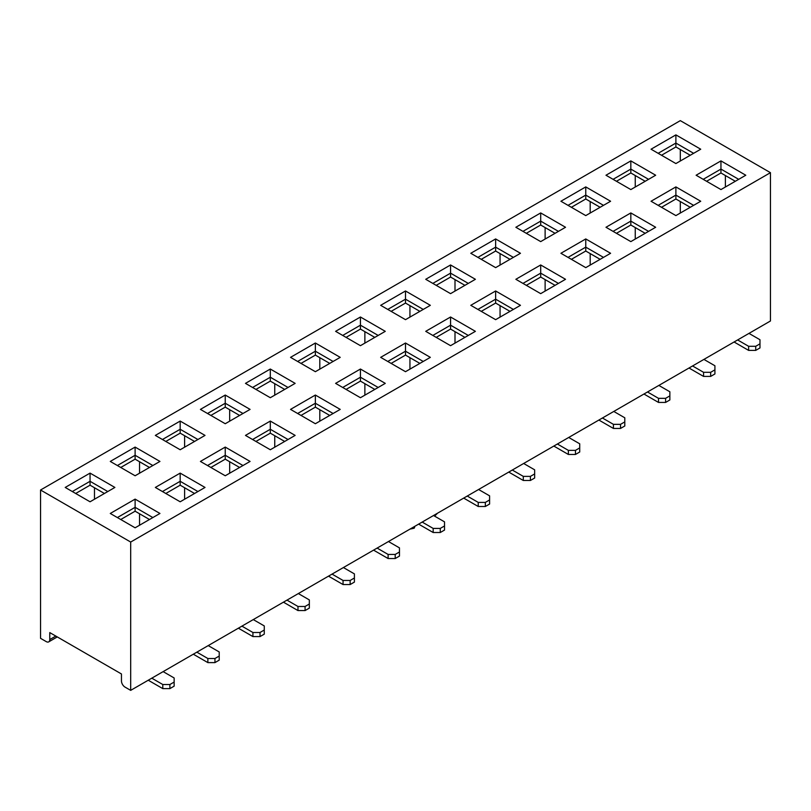 <?xml version="1.0" encoding="UTF-8"?>
<svg xmlns="http://www.w3.org/2000/svg" width="811" height="811" viewBox="0 0 811 811"><rect width="100%" height="100%" fill="white"/><g stroke="black" fill="none" stroke-linecap="round" stroke-linejoin="round"><path stroke-width="1.22" d="M748.624 350.393L755.72 350.393L755.72 346.297L748.624 346.297L748.624 350.393L734.077 341.989M755.72 346.297L759.978 343.834L759.978 347.939L755.72 350.393M759.978 343.834L759.978 339.738L748.979 333.392M737.625 339.941L748.624 346.297M703.563 376.416L710.659 376.416L710.659 372.31L703.563 372.31L703.563 376.416L689.015 368.012M710.659 372.31L714.917 369.857L714.917 373.952L710.659 376.416M714.917 369.857L714.917 365.761L703.918 359.405M692.564 365.964L703.563 372.31M658.502 402.428L665.598 402.428L665.598 398.333L658.502 398.333L658.502 402.428L643.954 394.024M665.598 398.333L669.856 395.869L669.856 399.965L665.598 402.428M669.856 395.869L669.856 391.774L658.856 385.428M647.502 391.977L658.502 398.333M613.43 428.441L620.527 428.441L620.527 424.346L613.43 424.346L613.43 428.441L598.883 420.047M620.527 424.346L624.794 421.892L624.794 425.988L620.527 428.441M624.794 421.892L624.794 417.797L613.785 411.441M602.431 418L613.43 424.346M568.369 454.464L575.465 454.464L575.465 450.369L568.369 450.369L568.369 454.464L553.822 446.06M575.465 450.369L579.723 447.905L579.723 452.001L575.465 454.464M579.723 447.905L579.723 443.81L568.724 437.464M557.37 444.012L568.369 450.369M523.308 480.477L530.404 480.477L530.404 476.381L523.308 476.381L523.308 480.477L508.761 472.083M530.404 476.381L534.662 473.928L534.662 478.024L530.404 480.477M534.662 473.928L534.662 469.833L523.663 463.476M512.309 470.035L523.308 476.381M478.237 506.5L485.343 506.5L485.343 502.404L478.237 502.404L478.237 506.5L463.689 498.096M485.343 502.404L489.601 499.941L489.601 504.036L485.343 506.5M489.601 499.941L489.601 495.845L478.602 489.499M467.237 496.048L478.237 502.404M433.175 532.513L440.272 532.513L440.272 528.417L433.175 528.417L433.175 532.513L418.628 524.119M440.272 528.417L444.529 525.964L444.529 530.059L440.272 532.513M444.529 525.964L444.529 521.868L433.53 515.512M422.176 522.071L433.175 528.417M388.114 558.536L395.21 558.536L395.21 554.44L388.114 554.44L388.114 558.536L373.567 550.132M395.21 554.44L399.468 551.977L399.468 556.072L395.21 558.536M399.468 551.977L399.468 547.881L388.469 541.535M377.115 548.084L388.114 554.44M343.053 584.549L350.149 584.549L350.149 580.453L343.053 580.453L343.053 584.549L328.496 576.155M350.149 580.453L354.407 578L354.407 582.095L350.149 584.549M354.407 578L354.407 573.894L343.408 567.548M332.044 574.107L343.053 580.453M297.982 610.571L305.078 610.571L305.078 606.476L297.982 606.476L297.982 610.571L283.434 602.167M305.078 606.476L309.336 604.013L309.336 608.108L305.078 610.571M309.336 604.013L309.336 599.917L298.336 593.561M286.982 600.12L297.982 606.476M252.92 636.584L260.017 636.584L260.017 632.489L252.92 632.489L252.92 636.584L238.373 628.19M260.017 632.489L264.274 630.035L264.274 634.131L260.017 636.584M264.274 630.035L264.274 625.93L253.275 619.584M241.921 626.143L252.92 632.489M207.859 662.607L214.956 662.607L214.956 658.512L207.859 658.512L207.859 662.607L193.312 654.203M214.956 658.512L219.213 656.048L219.213 660.144L214.956 662.607M219.213 656.048L219.213 651.953L208.214 645.597M196.86 652.156L207.859 658.512M162.788 688.62L169.884 688.62L169.884 684.525L162.788 684.525L162.788 688.62L148.241 680.226M169.884 684.525L174.142 682.071L174.142 686.167L169.884 688.62M174.142 682.071L174.142 677.966L163.143 671.62M151.789 678.178L162.788 684.525M65.215 487.441L90.051 473.107L114.888 487.441L90.051 501.786L65.215 487.441L90.051 473.107L114.888 487.441L90.051 501.786L65.215 487.441M155.337 435.406L180.174 421.071L205.021 435.406L180.174 449.75L155.337 435.406L180.174 421.071L205.021 435.406L180.174 449.75L155.337 435.406M245.469 383.37L270.306 369.035L295.143 383.37L270.306 397.714L245.469 383.37L270.306 369.035L295.143 383.37L270.306 397.714L245.469 383.37M335.602 331.334L360.439 317L385.276 331.334L360.439 345.679L335.602 331.334L360.439 317L385.276 331.334L360.439 345.679L335.602 331.334M425.724 279.298L450.561 264.964L475.398 279.298L450.561 293.643L425.724 279.298L450.561 264.964L475.398 279.298L450.561 293.643L425.724 279.298M515.857 227.273L540.694 212.928L565.531 227.273L540.694 241.607L515.857 227.273L540.694 212.928L565.531 227.273L540.694 241.607L515.857 227.273M605.979 175.237L630.826 160.892L655.663 175.237L630.826 189.571L605.979 175.237L630.826 160.892L655.663 175.237L630.826 189.571L605.979 175.237M110.276 513.464L135.113 499.12L159.949 513.464L135.113 527.799L110.276 513.464L135.113 499.12L159.949 513.464L135.113 527.799L110.276 513.464M200.408 461.429L225.245 447.084L250.082 461.429L225.245 475.763L200.408 461.429L225.245 447.084L250.082 461.429L225.245 475.763L200.408 461.429M290.531 409.393L315.367 395.048L340.214 409.393L315.367 423.727L290.531 409.393L315.367 395.048L340.214 409.393L315.367 423.727L290.531 409.393M380.663 357.357L405.5 343.012L430.337 357.357L405.5 371.691L380.663 357.357L405.5 343.012L430.337 357.357L405.5 371.691L380.663 357.357M470.785 305.321L495.633 290.977L520.469 305.321L495.633 319.666L470.785 305.321L495.633 290.977L520.469 305.321L495.633 319.666L470.785 305.321M560.918 253.285L585.755 238.941L610.592 253.285L585.755 267.63L560.918 253.285L585.755 238.941L610.592 253.285L585.755 267.63L560.918 253.285M651.051 201.25L675.887 186.905L700.724 201.25L675.887 215.594L651.051 201.25L675.887 186.905L700.724 201.25L675.887 215.594L651.051 201.25M770.45 172.672L130.683 542.042L130.683 690.364L770.45 320.994L770.45 172.672L130.683 542.042L130.683 690.364L770.45 320.994L770.45 172.672L680.317 120.636L40.55 490.006L130.683 542.042L40.55 490.006L40.55 638.328L46.227 641.602A5.018 2.899 -120 0 0 48.741 641.856A5.018 2.899 -120 0 0 49.775 639.555L49.775 632.59L121.457 673.971L121.457 680.936A5.018 2.899 -120 0 0 125.006 687.089L130.683 690.364L125.006 687.089A5.018 2.899 -120 0 1 121.457 680.936L121.457 673.971L49.775 632.59L49.775 639.555A5.018 2.899 -120 0 1 48.741 641.856L57.277 636.919L48.741 641.856A5.018 2.899 -120 0 1 46.227 641.602L40.55 638.328L40.55 490.006L680.317 120.636L770.45 172.672M696.112 175.237L720.949 160.892L745.785 175.237L720.949 189.571L696.112 175.237L720.949 160.892L745.785 175.237L720.949 189.571L696.112 175.237M605.979 227.273L630.826 212.928L655.663 227.273L630.826 241.607L605.979 227.273L630.826 212.928L655.663 227.273L630.826 241.607L605.979 227.273M515.857 279.298L540.694 264.964L565.531 279.298L540.694 293.643L515.857 279.298L540.694 264.964L565.531 279.298L540.694 293.643L515.857 279.298M425.724 331.334L450.561 317L475.398 331.334L450.561 345.679L425.724 331.334L450.561 317L475.398 331.334L450.561 345.679L425.724 331.334M335.602 383.37L360.439 369.035L385.276 383.37L360.439 397.714L335.602 383.37L360.439 369.035L385.276 383.37L360.439 397.714L335.602 383.37M245.469 435.406L270.306 421.071L295.143 435.406L270.306 449.75L245.469 435.406L270.306 421.071L295.143 435.406L270.306 449.75L245.469 435.406M155.337 487.441L180.174 473.107L205.021 487.441L180.174 501.786L155.337 487.441L180.174 473.107L205.021 487.441L180.174 501.786L155.337 487.441M651.051 149.214L675.887 134.879L700.724 149.214L675.887 163.558L651.051 149.214L675.887 134.879L700.724 149.214L675.887 163.558L651.051 149.214M560.918 201.25L585.755 186.905L610.592 201.25L585.755 215.594L560.918 201.25L585.755 186.905L610.592 201.25L585.755 215.594L560.918 201.25M470.785 253.285L495.633 238.941L520.469 253.285L495.633 267.63L470.785 253.285L495.633 238.941L520.469 253.285L495.633 267.63L470.785 253.285M380.663 305.321L405.5 290.977L430.337 305.321L405.5 319.666L380.663 305.321L405.5 290.977L430.337 305.321L405.5 319.666L380.663 305.321M290.531 357.357L315.367 343.012L340.214 357.357L315.367 371.691L290.531 357.357L315.367 343.012L340.214 357.357L315.367 371.691L290.531 357.357M200.408 409.393L225.245 395.048L250.082 409.393L225.245 423.727L200.408 409.393L225.245 395.048L250.082 409.393L225.245 423.727L200.408 409.393M110.276 461.429L135.113 447.084L159.949 461.429L135.113 475.763L110.276 461.429L135.113 447.084L159.949 461.429L135.113 475.763L110.276 461.429M104.416 493.483L90.051 485.191L75.676 493.483L90.051 485.191L90.051 473.107L90.051 481.298L72.311 491.537L90.051 481.298L107.792 491.537L90.051 481.298L90.051 485.191L104.416 493.483M680.317 149.518L680.317 160.994L680.317 149.518M635.256 175.541L635.256 187.017L635.256 175.541M590.195 201.554L590.195 213.029L590.195 201.554M545.124 227.577L545.124 239.052L545.124 227.577M500.063 253.59L500.063 265.065L500.063 253.59M455.001 279.613L455.001 291.078L455.001 279.613M409.94 305.625L409.94 317.101L409.94 305.625M364.869 331.648L364.869 343.114L364.869 331.648M319.808 357.661L319.808 369.137L319.808 357.661M274.747 383.684L274.747 395.15L274.747 383.684M229.675 409.697L229.675 421.173L229.675 409.697M184.614 435.72L184.614 447.185L184.614 435.72M139.553 461.733L139.553 473.208L139.553 461.733M94.481 487.756L94.481 499.221L94.481 487.756M149.488 519.506L135.113 511.204L120.748 519.506L135.113 511.204L135.113 499.12L135.113 507.321L117.372 517.56L135.113 507.321L152.853 517.56L135.113 507.321L135.113 511.204L149.488 519.506M139.553 513.769L139.553 525.244L139.553 513.769M194.549 493.483L180.174 485.191L165.809 493.483L180.174 485.191L180.174 473.107L180.174 481.298L162.433 491.537L180.174 481.298L197.925 491.537L180.174 481.298L180.174 485.191L194.549 493.483M184.614 487.756L184.614 499.221L184.614 487.756M239.61 467.471L225.245 459.178L210.87 467.471L225.245 459.178L225.245 447.084L225.245 455.285L207.504 465.524L225.245 455.285L242.986 465.524L225.245 455.285L225.245 459.178L239.61 467.471M229.675 461.733L229.675 473.208L229.675 461.733M284.681 441.448L270.306 433.155L255.931 441.448L270.306 433.155L270.306 421.071L270.306 429.262L252.566 439.511L270.306 429.262L288.047 439.511L270.306 429.262L270.306 433.155L284.681 441.448M274.747 435.72L274.747 447.185L274.747 435.72M329.742 415.435L315.367 407.142L301.003 415.435L315.367 407.142L315.367 395.048L315.367 403.249L297.627 413.488L315.367 403.249L333.108 413.488L315.367 403.249L315.367 407.142L329.742 415.435M319.808 409.697L319.808 421.173L319.808 409.697M374.804 389.422L360.439 381.119L346.064 389.422L360.439 381.119L360.439 369.035L360.439 377.227L342.698 387.476L360.439 377.227L378.179 387.476L360.439 377.227L360.439 381.119L374.804 389.422M364.869 383.684L364.869 395.15L364.869 383.684M419.875 363.399L405.5 355.106L391.125 363.399L405.5 355.106L405.5 343.012L405.5 351.214L387.759 361.453L405.5 351.214L423.241 361.453L405.5 351.214L405.5 355.106L419.875 363.399M409.94 357.661L409.94 369.137L409.94 357.661M464.936 337.386L450.561 329.084L436.196 337.386L450.561 329.084L450.561 317L450.561 325.191L432.821 335.44L450.561 325.191L468.302 335.44L450.561 325.191L450.561 329.084L464.936 337.386M455.001 331.648L455.001 343.114L455.001 331.648M509.997 311.363L495.633 303.071L481.258 311.363L495.633 303.071L495.633 290.977L495.633 299.178L477.892 309.417L495.633 299.178L513.373 309.417L495.633 299.178L495.633 303.071L509.997 311.363M500.063 305.625L500.063 317.101L500.063 305.625M555.069 285.35L540.694 277.048L526.319 285.35L540.694 277.048L540.694 264.964L540.694 273.155L522.953 283.404L540.694 273.155L558.434 283.404L540.694 273.155L540.694 277.048L555.069 285.35M545.124 279.613L545.124 291.078L545.124 279.613M600.13 259.327L585.755 251.035L571.39 259.327L585.755 251.035L585.755 238.941L585.755 247.142L568.014 257.381L585.755 247.142L603.496 257.381L585.755 247.142L585.755 251.035L600.13 259.327M590.195 253.59L590.195 265.065L590.195 253.59M645.191 233.315L630.826 225.012L616.451 233.315L630.826 225.012L630.826 212.928L630.826 221.119L613.075 231.368L630.826 221.119L648.567 231.368L630.826 221.119L630.826 225.012L645.191 233.315M635.256 227.577L635.256 239.052L635.256 227.577M690.252 207.292L675.887 198.999L661.512 207.292L675.887 198.999L675.887 186.905L675.887 195.106L658.147 205.345L675.887 195.106L693.628 205.345L675.887 195.106L675.887 198.999L690.252 207.292M680.317 201.554L680.317 213.029L680.317 201.554M735.324 181.279L720.949 172.976L706.584 181.279L720.949 172.976L720.949 160.892L720.949 169.083L703.208 179.332L720.949 169.083L738.689 179.332L720.949 169.083L720.949 172.976L735.324 181.279M725.389 175.541L725.389 187.017L725.389 175.541M149.488 467.471L135.113 459.178L120.748 467.471L135.113 459.178L135.113 447.084L135.113 455.285L117.372 465.524L135.113 455.285L152.853 465.524L135.113 455.285L135.113 459.178L149.488 467.471M690.252 155.256L675.887 146.963L661.512 155.256L675.887 146.963L675.887 134.879L675.887 143.071L658.147 153.309L675.887 143.071L693.628 153.309L675.887 143.071L675.887 146.963L690.252 155.256M630.826 169.083L630.826 160.892L630.826 169.083L613.075 179.332L630.826 169.083L648.567 179.332L630.826 169.083L630.826 172.976L616.451 181.279L630.826 172.976L630.826 169.083M585.755 195.106L585.755 186.905L585.755 195.106L568.014 205.345L585.755 195.106L603.496 205.345L585.755 195.106L585.755 198.999L571.39 207.292L585.755 198.999L585.755 195.106M540.694 221.119L540.694 212.928L540.694 221.119L522.953 231.368L540.694 221.119L558.434 231.368L540.694 221.119L540.694 225.012L526.319 233.315L540.694 225.012L540.694 221.119M495.633 247.142L495.633 238.941L495.633 247.142L477.892 257.381L495.633 247.142L513.373 257.381L495.633 247.142L495.633 251.035L481.258 259.327L495.633 251.035L495.633 247.142M450.561 273.155L450.561 264.964L450.561 273.155L432.821 283.404L450.561 273.155L468.302 283.404L450.561 273.155L450.561 277.048L436.196 285.35L450.561 277.048L450.561 273.155M405.5 299.178L405.5 290.977L405.5 299.178L387.759 309.417L405.5 299.178L423.241 309.417L405.5 299.178L405.5 303.071L391.125 311.363L405.5 303.071L405.5 299.178M360.439 325.191L360.439 317L360.439 325.191L342.698 335.44L360.439 325.191L378.179 335.44L360.439 325.191L360.439 329.084L346.064 337.386L360.439 329.084L360.439 325.191M315.367 351.214L315.367 343.012L315.367 351.214L297.627 361.453L315.367 351.214L333.108 361.453L315.367 351.214L315.367 355.106L301.003 363.399L315.367 355.106L315.367 351.214M270.306 377.227L270.306 369.035L270.306 377.227L252.566 387.476L270.306 377.227L288.047 387.476L270.306 377.227L270.306 381.119L255.931 389.422L270.306 381.119L270.306 377.227M225.245 403.249L225.245 395.048L225.245 403.249L207.504 413.488L225.245 403.249L242.986 413.488L225.245 403.249L225.245 407.142L210.87 415.435L225.245 407.142L225.245 403.249M180.174 429.262L180.174 421.071L180.174 429.262L162.433 439.511L180.174 429.262L197.925 439.511L180.174 429.262L180.174 433.155L165.809 441.448L180.174 433.155L180.174 429.262M194.549 441.448L180.174 433.155L194.549 441.448M239.61 415.435L225.245 407.142L239.61 415.435M284.681 389.422L270.306 381.119L284.681 389.422M329.742 363.399L315.367 355.106L329.742 363.399M374.804 337.386L360.439 329.084L374.804 337.386M419.875 311.363L405.5 303.071L419.875 311.363M464.936 285.35L450.561 277.048L464.936 285.35M509.997 259.327L495.633 251.035L509.997 259.327M555.069 233.315L540.694 225.012L555.069 233.315M600.13 207.292L585.755 198.999L600.13 207.292M645.191 181.279L630.826 172.976L645.191 181.279M414.816 526.319L414.533 527.555A1.257 0.902 77.6 0 1 413.914 528.265L410.528 529.015A1.257 0.902 77.6 0 1 410.173 528.995M411.086 528.468A1.257 0.902 77.6 0 1 410.528 529.015M434.615 516.141L437.504 513.221M55.807 636.077L49.775 639.555L55.807 636.077M434.372 515.999L437.078 513.464M411.532 528.214L414.533 527.555"/></g></svg>
